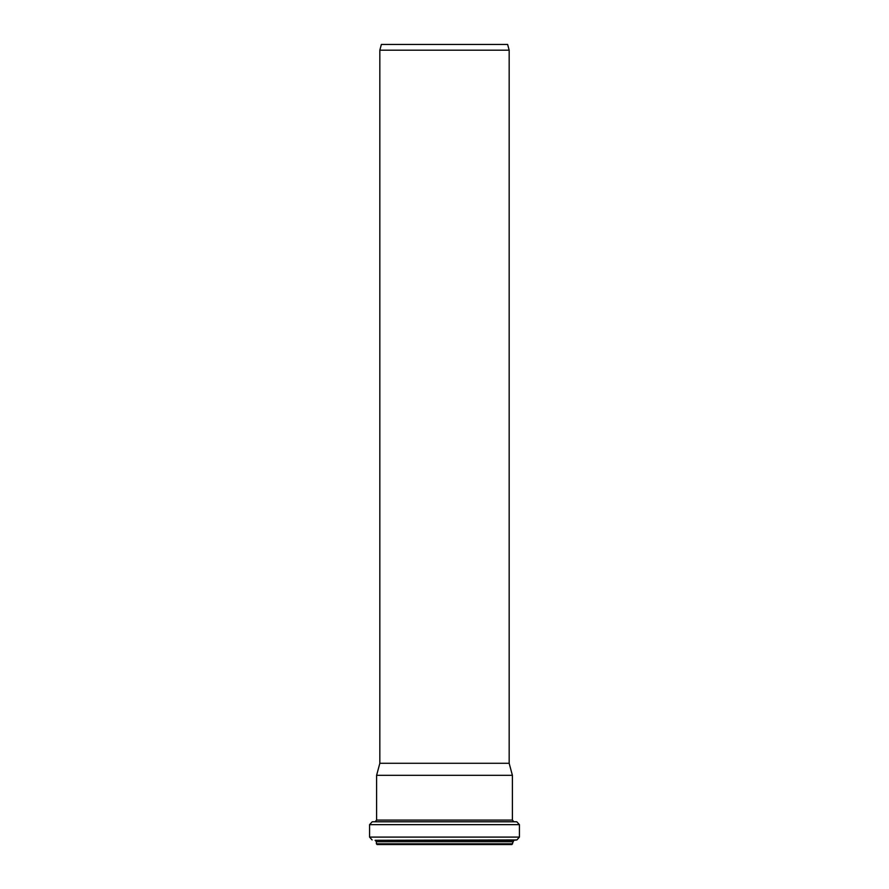 <?xml version="1.0" encoding="UTF-8"?>
<svg xmlns="http://www.w3.org/2000/svg" width="889" height="889" viewBox="0 0 889 889"><rect width="100%" height="100%" fill="white"/><g stroke="black" fill="none" stroke-linecap="round" stroke-linejoin="round"><path stroke-width="1.33" d="M444.5 44.45L507.63 44.45L509.164 50.184L379.836 50.184L381.37 44.45L444.5 44.45M379.836 50.184L379.836 763.284L509.164 763.284L509.164 50.184M512.609 843.828L376.391 843.828L377.103 844.55L511.897 844.55L513.864 840.305L516.898 839.938L519.42 837.094L519.42 824.648L516.798 821.78L372.202 821.78L369.58 824.648L519.42 824.648M444.5 775.33L512.397 775.33L512.397 820.091L376.603 820.091L376.603 775.33L444.5 775.33M376.391 843.828L376.391 841.727L512.609 841.727M376.391 841.727L375.136 840.305L513.864 840.305M375.136 840.305L516.898 839.938M372.102 839.938L369.58 837.094L519.42 837.094M372.202 821.78L516.798 821.78M369.58 837.094L369.58 824.648M513.698 821.514L512.397 820.091M375.302 821.514L376.603 820.091M379.836 763.284L376.603 775.33M509.164 763.284L512.397 775.33"/></g></svg>
